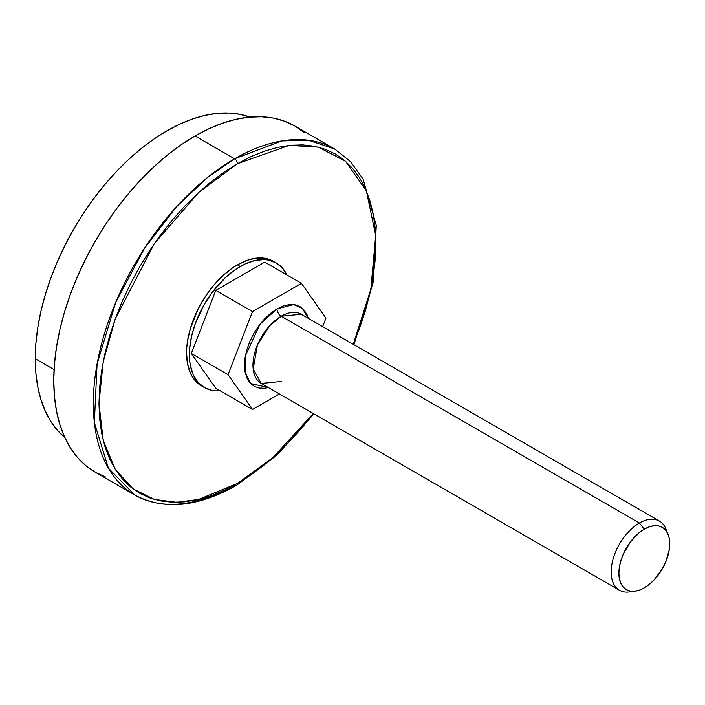 <?xml version="1.0" encoding="UTF-8"?>
<svg xmlns="http://www.w3.org/2000/svg" width="705" height="705" viewBox="0 0 705 705"><rect width="100%" height="100%" fill="white"/><g stroke="black" fill="none" stroke-linecap="round" stroke-linejoin="round"><path stroke-width="1.06" d="M632.438 591.31A39.965 23.071 -60 0 1 619.448 590.27A39.965 23.071 -60 0 1 613.324 558.245A39.965 23.071 -60 0 1 639.426 523.031A39.965 23.071 120 0 0 611.64 565.789A39.965 23.071 120 0 0 629.345 591.962L635.249 591.16A35.964 20.762 -60 0 1 619.307 567.596A35.964 20.762 -60 0 1 644.317 529.12L639.426 523.031L281.224 316.228A5.992 3.463 60 0 1 276.986 308.887L293.641 304.578L302.33 308.296L308.314 318.352L307.01 314.712L304.005 309.962L299.96 306.613L295.034 304.789L289.42 304.56L283.322 305.944L276.986 308.887L270.641 313.267L264.551 318.924L258.929 325.631L254.003 333.139L249.967 341.158L246.962 349.38L245.111 357.488L244.485 365.172L245.111 372.125L246.962 378.1L249.967 382.85L254.003 386.208L258.929 388.032L264.551 388.252L268.349 387.565L250.566 383.511L245.146 372.293L245.402 355.831L259.986 324.238L276.986 308.887A5.992 3.463 -120 0 0 281.224 316.228A39.965 23.071 120 0 0 255.113 351.442A39.965 23.071 120 0 0 261.247 383.458L281.224 381.484M619.448 590.27L261.247 383.458L253.174 368.997L257.431 344.992L269.618 325.798L281.224 316.228A39.965 23.071 120 0 1 301.202 314.245L281.224 316.228L639.426 523.031L644.317 529.12A35.964 20.762 -60 0 1 668.076 534.293A35.964 20.762 -60 0 1 644.317 587.855L649.279 584.427L654.055 579.995L662.303 568.873L665.467 562.59L669.265 549.812L669.75 543.802L669.265 538.356L667.811 533.685L665.467 529.966L662.303 527.34L658.444 525.912L654.055 525.736L649.279 526.82L644.317 529.12L639.356 532.548L630.191 542.224L623.176 554.377L620.823 560.81L619.378 567.155L618.884 573.165L619.378 578.62L620.823 583.291L623.176 587.009L626.34 589.636L630.191 591.063L634.588 591.239L639.356 590.155L644.317 587.855A35.964 20.762 -60 0 1 635.249 591.16M191.311 353.461L215.783 290.389L264.719 262.128L301.458 283.339L325.93 318.149L322.643 326.626L325.93 318.149L301.458 283.339L264.719 262.128L215.783 290.389L252.513 311.592L301.458 283.339L252.513 311.592L228.041 374.663L252.513 311.592L215.783 290.389L191.311 353.461L228.041 374.663L191.311 353.461L215.783 388.27L191.311 353.461M279.409 393.954L252.513 409.482L228.041 374.663L252.513 409.482L215.783 388.27L252.513 409.482L279.409 393.954M668.076 534.293L665.82 528.776A39.965 23.071 120 0 0 639.426 523.031A39.965 23.071 -60 0 1 659.404 521.057A39.965 23.071 -60 0 1 666.807 531.782M274.774 262.137A71.928 41.524 120 0 0 273.39 261.273L265.679 258.427L256.893 258.074L247.349 260.242L237.426 264.842A71.928 41.524 120 0 0 190.438 328.222A71.928 41.524 120 0 0 201.463 385.864L204.283 387.494A71.928 41.524 -60 0 1 193.258 329.852A71.928 41.524 -60 0 1 240.255 266.472L237.426 264.842L232.438 267.997L222.657 275.893L213.448 285.613L205.155 296.796L198.105 309.01L190.438 328.222L187.539 340.912L186.807 347.036L186.561 352.932L187.539 363.824L190.438 373.174L192.571 377.149L198.105 383.529L201.463 385.864M220.092 390.755A71.928 41.524 -60 0 1 204.283 387.494L211.993 390.35L220.788 390.693M287.243 275.593L282.538 268.156L276.219 262.903L268.508 260.057L264.225 259.563L255.016 260.471L245.234 263.873L235.267 269.627L225.485 277.523L211.993 292.681L204.283 304.437L195.391 323.41L191.584 336.25L189.636 348.667L189.636 360.185L190.368 365.454L193.258 374.804L197.964 382.242L204.283 387.494M276.219 262.903L273.39 261.273A71.928 41.524 120 0 0 237.426 264.842L240.255 266.472A71.928 41.524 -60 0 1 276.219 262.903A71.928 41.524 -60 0 1 286.944 274.959M234.598 158.801L207.455 177.51L176.594 206.671L144.384 248.477L115.638 302.604L97.078 363.956L94.355 422.63L108.394 468.138L134.699 494.972A199.806 115.356 -60 0 1 104.076 334.866A199.806 115.356 -60 0 1 234.598 158.801L195.038 135.959A199.806 115.356 120 0 0 64.516 312.024A199.806 115.356 120 0 0 95.14 472.13L85.825 465.644L77.568 457.554L70.438 447.939L64.516 436.888L59.846 424.516L56.47 410.927L54.435 396.263L53.756 380.665L54.435 364.282L56.47 347.274L59.846 329.799L64.516 312.024L70.438 294.135L77.568 276.281L85.825 258.656L95.14 241.418L105.415 224.736L116.545 208.768L128.442 193.672L140.974 179.59L154.025 166.662L167.482 155.003L181.194 144.737L195.038 135.959L234.598 158.801A199.806 115.356 -60 0 1 334.505 148.905L308.305 140.207L281.692 140.938L234.598 158.801A3.992 2.309 60 0 1 237.426 163.692A3.992 2.309 -120 0 0 234.598 158.801M236.598 485.278A3.992 2.309 -120 0 0 237.426 483.445L198.66 499.431L176.752 502.304L154.351 499.431L133.113 488.917L115.259 469.336L103.23 440.405L98.964 403.507L103.23 361.691L115.259 318.863L154.351 243.63L198.66 192.474L237.426 163.692L223.855 172.293L210.416 182.357L197.233 193.778L184.437 206.45L172.161 220.251L160.502 235.047L149.592 250.698L139.519 267.045L130.399 283.939L122.3 301.211L115.32 318.704L109.504 336.241L104.93 353.654L101.626 370.777L99.634 387.45L98.964 403.507L99.634 418.796L101.626 433.161L104.93 446.476L109.504 458.602L115.32 469.433L122.3 478.854L130.399 486.785L139.519 493.147L149.592 497.871L160.502 500.911L172.161 502.251L184.437 501.863L197.233 499.766L210.416 495.967L223.855 490.513L237.426 483.445L250.998 474.844L264.437 464.78L277.62 453.359L290.407 440.687L302.692 426.886L313.293 413.509L272.773 457.739L237.426 483.445A3.992 2.309 60 0 1 236.598 485.278A3.992 2.309 60 0 1 234.598 485.075A199.806 115.356 -60 0 1 134.699 494.972C163.683 510.508 197.647 507.274 236.598 485.278L277.03 455.095L313.945 413.888M353.249 344.296L359.532 328.433L365.34 310.896L369.922 293.483L373.218 276.36L375.219 259.687L375.88 243.63L375.219 228.35L373.218 213.976L369.922 200.661L365.34 188.535L359.532 177.704L352.544 168.284L344.454 160.352L335.333 153.998L325.261 149.275L314.351 146.226L302.692 144.886L290.407 145.274L277.62 147.371L264.437 151.17L250.998 156.625L237.426 163.692L289.129 145.406L318.166 147.072L345.538 161.269L366.38 190.905L375.695 235.355L370.848 289.244L353.249 344.296M353.91 344.675L373.042 282.89L376.294 225.556L363.093 179.07L350.57 161.639L334.505 148.905L294.946 126.063A199.806 115.356 120 0 0 195.038 135.959L208.891 128.751L222.604 123.181L236.052 119.304L249.103 117.162L261.643 116.774L273.531 118.132L284.67 121.242L294.946 126.063L304.252 132.549M105.415 476.95L95.14 472.13L134.699 494.972M249.914 117.083A186.014 107.398 120 0 0 110.359 178.162A186.014 107.398 120 0 0 35.25 358.722L54.073 369.596L35.25 358.722A186.014 107.398 120 0 0 64.851 437.629M250.231 117.197L239.859 114.307L228.79 113.038L217.122 113.399L204.97 115.4L192.447 119.004L179.678 124.186L166.785 130.901L153.893 139.079L141.123 148.632L128.601 159.489L116.448 171.526L104.781 184.631L93.703 198.687L83.34 213.553L73.778 229.081L65.107 245.137L57.413 261.546L50.778 278.158L45.261 294.822L40.916 311.363L37.779 327.631L35.884 343.476L35.25 358.722L35.884 373.245L37.779 386.895L40.916 399.541L45.261 411.068L50.778 421.352L57.413 430.306L65.107 437.84M301.202 314.245L659.404 521.057"/></g></svg>
